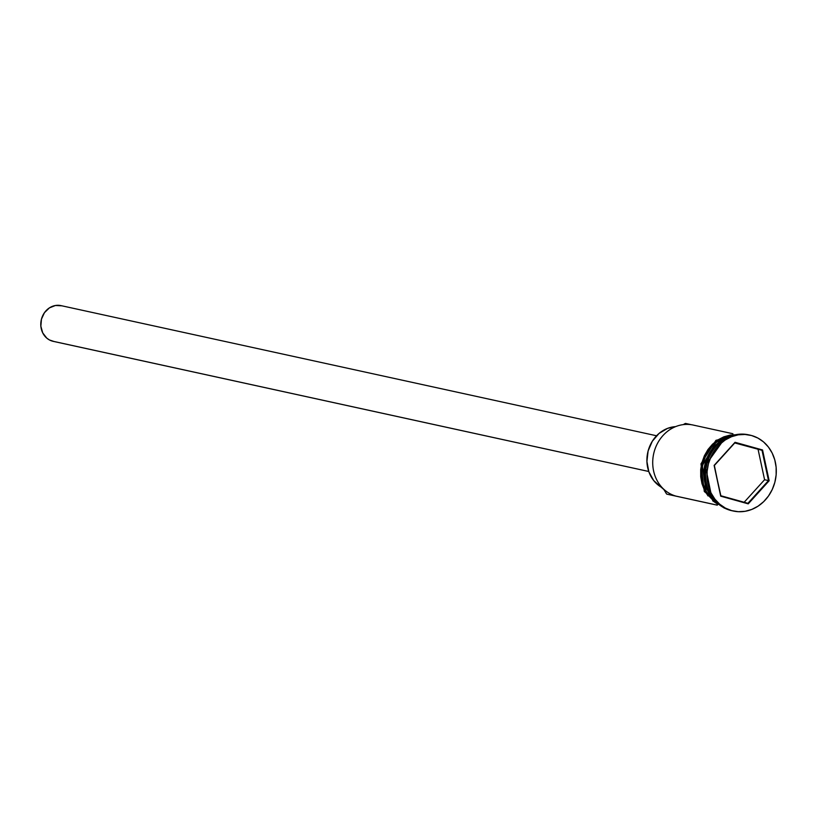 <?xml version="1.0" encoding="UTF-8"?>
<svg xmlns="http://www.w3.org/2000/svg" width="817" height="817" viewBox="0 0 817 817"><rect width="100%" height="100%" fill="white"/><g stroke="black" fill="none" stroke-linecap="round" stroke-linejoin="round"><path stroke-width="1.23" d="M669.879 494.775A36.571 32.435 -77.7 0 1 666.672 494.071L665.875 492.917A13.715 12.163 102.3 0 0 660.943 486.993L653.702 480.57L648.851 471.756L646.921 461.513L648.116 450.964L652.313 441.251L659.043 433.439L667.591 428.363L675.608 426.627A32.22 28.585 102.3 0 0 647.922 451.73A32.22 28.585 102.3 0 0 660.943 486.993L663.843 489.506L666.672 494.071A36.571 32.435 102.3 0 0 668.265 494.469L717.306 505.182M656.562 435.767L60.999 305.619A18.28 16.217 102.3 0 0 41.35 319.57A18.28 16.217 102.3 0 0 52.39 341.138L648.749 471.47L52.39 341.138A18.28 16.217 102.3 0 0 53.187 341.343L648.759 471.491M723.903 439.587L705.316 465.598L711.546 496.113A36.571 32.435 102.3 0 1 723.903 439.587M708.809 455.549L704.489 475.31A36.111 32.026 102.3 0 1 708.809 455.549M714.099 499.647L705.694 485.727L704.663 465.639L713.68 447.216L727.702 437.432A36.571 32.435 -77.7 0 0 704.795 465.026A36.571 32.435 -77.7 0 0 714.099 499.647M732.614 510.86A38.848 34.457 -77.7 0 1 730.204 510.298A38.848 34.457 102.3 0 0 731.899 510.717L733.339 511.033A38.848 34.457 -77.7 0 1 731.644 510.605L738.323 511.697L745.114 511.299L751.783 509.43L758.053 506.172L763.691 501.638L768.491 496.001L772.249 489.485L774.843 482.347L776.15 474.84L776.13 467.273L774.792 459.93L772.177 453.088L768.389 447.011L763.568 441.946L757.91 438.065L751.62 435.543A38.848 34.457 -77.7 0 1 775.078 481.387A38.848 34.457 -77.7 0 1 733.339 511.033M732.92 433.735L693.153 425.054A36.571 32.435 102.3 0 0 653.866 452.945A36.571 32.435 102.3 0 0 675.945 496.103L717.163 505.11L675.945 496.103A36.571 32.435 -77.7 0 1 654.09 452.046A36.571 32.435 -77.7 0 1 694.746 425.443M685.463 423.42L691.539 424.748L685.463 423.42L684.197 424.043L685.463 423.42M724.761 508.205L724.138 508.031A1.144 0.531 -74.4 0 0 724.362 508A1.144 0.531 105.6 0 1 724.138 508.031A1.144 0.531 105.6 0 1 723.903 507.755M719.532 504.926L706.164 491.701L702.303 465.68L716.029 442.232L734.84 434.91L724.812 437.064L718.868 440.159L713.527 444.448L708.982 449.789L705.418 455.957L702.977 462.718L701.732 469.826L701.742 476.995L703.018 483.95L705.49 490.425L709.085 496.174L713.649 500.984L719.532 504.926M751.62 435.543L744.951 434.45L738.159 434.848L731.491 436.717L725.22 439.975L719.573 444.519L714.783 450.147L711.015 456.662L708.431 463.811L707.124 471.307L707.134 478.874L708.482 486.217L711.096 493.06L714.885 499.136L719.706 504.201L725.363 508.082L731.644 510.605A38.848 34.457 -77.7 0 1 708.186 464.761A38.848 34.457 -77.7 0 1 749.935 435.114A38.848 34.457 -77.7 0 1 751.62 435.543M735.045 442.293L762.557 449.973L769.154 480.753L748.229 503.854L720.706 496.174L714.119 465.394L735.045 442.293L714.119 465.394L720.706 496.174L714.364 465.476L734.943 442.753L762.016 450.31L734.779 442.947L762.016 450.31L768.491 480.58L747.912 503.303L720.849 495.745L714.119 465.394L735.045 442.293L762.557 449.973L735.045 442.293M749.935 435.114L748.484 434.807A38.848 34.457 102.3 0 0 706.746 464.444A38.848 34.457 102.3 0 0 730.204 510.298A38.848 34.457 -77.7 0 1 706.848 464.046A38.848 34.457 -77.7 0 1 749.199 434.971M719.103 504.446L713.772 500.801L709.238 496.021L705.674 490.312L703.212 483.868L701.946 476.954L701.936 469.836L703.171 462.769L705.602 456.049L709.146 449.922L713.66 444.622L718.97 440.353L724.873 437.279L733.635 435.206A36.571 32.435 102.3 0 0 702.732 464.577A36.571 32.435 102.3 0 0 718.562 504.15M736.526 434.695L730.092 435.073L723.78 436.84L717.837 439.934L712.495 444.223L707.951 449.554L704.387 455.733L701.946 462.493L700.7 469.601L700.72 476.771L701.987 483.725L704.468 490.2L708.053 495.95M712.618 500.75L717.98 504.426M683.421 424.605A13.715 12.163 102.3 0 0 684.197 424.043L683.421 424.605M54.004 341.496L49.439 339.954L46.773 338.126L42.719 332.887L40.86 326.208L41.463 319.12L44.455 312.686L49.367 307.907L55.454 305.487L61.796 305.813M744.164 502.251L764.579 479.732L768.491 480.58L764.579 479.732L758.094 449.452L764.579 479.732L744.164 502.251M720.849 495.745L748.229 503.854L720.849 495.745M747.912 503.303L748.229 503.854L769.154 480.753L768.491 480.58L747.912 503.303M768.491 480.58L769.154 480.753L762.557 449.973L762.016 450.31L768.491 480.58M740.958 434.113L715.947 440.332L700.976 463.821L704.305 491.517L724.138 508.031"/></g></svg>
